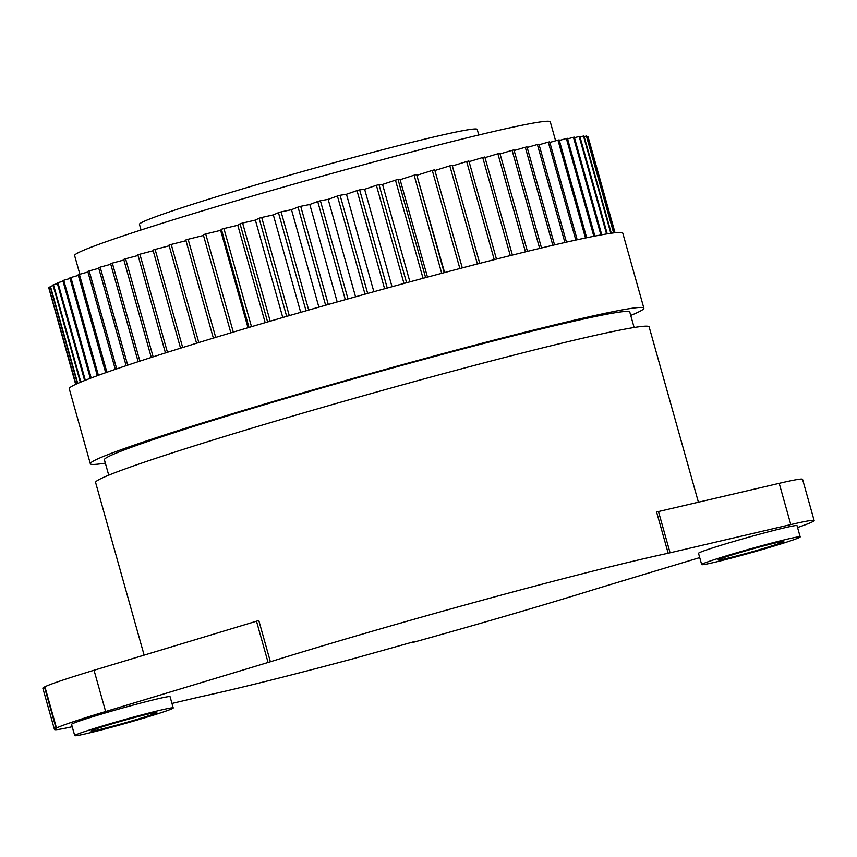 <?xml version="1.0" encoding="UTF-8"?>
<svg xmlns="http://www.w3.org/2000/svg" width="857" height="857" viewBox="0 0 857 857"><rect width="100%" height="100%" fill="white"/><g stroke="black" fill="none" stroke-linecap="round" stroke-linejoin="round"><path stroke-width="1.29" d="M171.968 703.447L200.409 696.773A287.491 11.034 -15.7 0 0 352.891 658.808L413.631 641.797M698.412 502.191L649.135 326.892A287.491 11.034 164.3 0 0 423.669 379.03A287.491 11.034 164.3 0 0 95.598 482.491L144.126 655.134M270.394 661.765L258.803 620.511L94.034 670.26A97.452 3.739 164.3 0 0 44.896 686.789L44.468 686.993A97.452 3.739 164.3 0 0 42.85 688.214L54.441 729.468A97.452 3.739 -15.7 0 1 56.069 728.246L56.487 728.032A97.452 3.739 -15.7 0 1 105.636 711.514L270.394 661.765A287.491 11.034 -15.7 0 1 668.181 553.236L790.797 524.58A97.452 3.739 -15.7 0 1 814.15 520.553A97.452 3.739 -15.7 0 1 812.532 521.763L812.104 521.977A97.452 3.739 -15.7 0 1 797.567 527.516M814.15 520.553L802.559 479.299A97.452 3.739 164.3 0 0 779.206 483.327L656.591 511.983L668.181 553.236M699.719 557.607L598.197 588.245A287.491 11.034 -15.7 0 1 413.738 642.204M105.347 463.123A287.491 11.034 -15.7 0 1 90.328 463.733A287.491 11.034 -15.7 0 1 418.398 360.283A287.491 11.034 -15.7 0 1 643.864 308.145A287.491 11.034 -15.7 0 1 630.731 315.451M108.732 475.185L104.404 459.781A272.88 10.477 -15.7 0 1 415.795 361.579A272.88 10.477 -15.7 0 1 629.799 312.098L634.126 327.503M760.073 546.166A51.163 1.96 -15.7 0 1 800.192 536.889A51.163 1.96 -15.7 0 1 751.471 552.626A51.163 1.96 -15.7 0 1 701.679 564.581A51.163 1.96 -15.7 0 1 760.073 546.166M701.679 564.581L698.519 553.322A51.163 1.96 -15.7 0 1 756.902 534.918A51.163 1.96 -15.7 0 1 797.031 525.63L800.192 536.889M757.031 547.687A34.109 1.307 164.3 0 0 718.102 559.964A34.109 1.307 164.3 0 0 751.289 551.994A34.109 1.307 164.3 0 0 783.78 541.495A34.109 1.307 164.3 0 0 757.031 547.687M133.114 717.213A51.163 1.96 -15.7 0 1 173.232 707.936A51.163 1.96 -15.7 0 1 124.511 723.672A51.163 1.96 -15.7 0 1 74.72 735.627A51.163 1.96 -15.7 0 1 133.114 717.213M74.72 735.627L71.559 724.379A51.163 1.96 -15.7 0 1 129.953 705.964A51.163 1.96 -15.7 0 1 170.072 696.687L173.232 707.936M130.071 718.734A34.109 1.307 164.3 0 0 91.142 731.01A34.109 1.307 164.3 0 0 124.34 723.04A34.109 1.307 164.3 0 0 156.82 712.553A34.109 1.307 164.3 0 0 130.071 718.734M72.224 726.715A97.452 3.739 -15.7 0 1 54.441 729.468M643.864 308.145L622.782 233.147A287.491 11.034 164.3 0 0 343.036 300.314A287.491 11.034 164.3 0 0 69.246 388.735L90.328 463.733M658.476 511.522L670.078 552.776M268.08 662.45L256.489 621.196M478.784 134.999L477.21 129.407A175.417 6.738 164.3 0 0 306.517 170.393A175.417 6.738 164.3 0 0 139.455 224.341L141.041 229.997M367.674 293.437L340.079 195.267L346.474 194.26L373.866 291.723M346.474 194.26L357.005 190.597L384.6 288.766M340.079 195.267A280.185 10.755 164.3 0 0 337.412 196.007L365.007 294.176M347.996 298.922L320.4 200.752L328.167 199.349L355.559 296.811M328.167 199.349L337.412 196.007M320.4 200.752A280.185 10.755 164.3 0 0 317.722 201.502L345.317 299.671M328.295 304.471L300.7 206.301L309.805 204.491L337.197 301.953M309.805 204.491L317.722 201.502M300.7 206.301A280.185 10.755 164.3 0 0 298.032 207.062L325.628 305.231M308.691 310.052L281.107 211.893L291.487 209.686L318.89 307.149M291.487 209.686L298.032 207.062M281.107 211.893A280.185 10.755 164.3 0 0 278.45 212.654L306.045 310.812M289.291 315.644L261.696 217.474L273.319 214.893L300.711 312.344M273.319 214.893L278.45 212.654M261.696 217.474A280.185 10.755 164.3 0 0 259.082 218.235L286.677 316.394M270.191 321.193L242.606 223.034L255.386 220.088L282.778 317.529M255.386 220.088L259.082 218.235M242.606 223.034A280.185 10.755 164.3 0 0 240.035 223.795L267.62 321.943M251.497 326.699L223.902 228.54L237.796 225.252L265.177 322.661M237.796 225.252L240.035 223.795M223.902 228.54A280.185 10.755 164.3 0 0 221.395 229.28L248.991 327.438M233.297 332.109L205.712 233.961L220.624 230.34L248.005 327.728M220.624 230.34L221.395 229.28M205.712 233.961A280.185 10.755 164.3 0 0 203.28 234.689L230.865 332.827M215.707 337.401L188.122 239.264L203.495 235.45M188.122 239.264A280.185 10.755 164.3 0 0 185.776 239.981L213.361 338.108M198.803 342.543L171.229 244.427L185.98 240.699M171.229 244.427A280.185 10.755 164.3 0 0 168.99 245.113L196.564 343.239M182.691 347.524L155.117 249.419L169.183 245.798M155.117 249.419A280.185 10.755 164.3 0 0 152.985 250.083L180.559 348.188M167.447 352.302L139.873 254.208L153.178 250.737M139.873 254.208A280.185 10.755 164.3 0 0 137.87 254.85L165.444 352.934M153.146 356.844L125.583 258.782L138.052 255.482M125.583 258.782A280.185 10.755 164.3 0 0 123.719 259.392L151.282 357.444M139.884 361.14L112.321 263.11L123.89 260.014M112.321 263.11A280.185 10.755 164.3 0 0 110.607 263.677L138.159 361.708M127.714 365.157L100.162 267.159L110.778 264.288M100.162 267.159A280.185 10.755 164.3 0 0 98.598 267.695L126.14 365.682M116.702 368.874L89.171 270.93L98.769 268.295M89.171 270.93A280.185 10.755 164.3 0 0 87.768 271.412L115.299 369.356M106.911 372.27L79.39 274.379L87.928 272.012M79.39 274.379A280.185 10.755 164.3 0 0 78.158 274.818L105.679 372.709M98.394 375.312L70.895 277.497L78.33 275.418M70.895 277.497A280.185 10.755 164.3 0 0 69.846 277.893L97.334 375.698M91.185 377.98L63.718 280.271L70.006 278.493M63.718 280.271A280.185 10.755 164.3 0 0 62.85 280.625L90.306 378.312M85.325 380.251L57.901 282.692L63.011 281.225M57.901 282.692A280.185 10.755 164.3 0 0 57.215 282.992L84.629 380.529M80.837 382.083L53.466 284.728L57.387 283.592M53.466 284.728A280.185 10.755 164.3 0 0 52.973 284.974L80.333 382.286M77.73 383.422L50.445 286.377L53.145 285.585M50.445 286.377A280.185 10.755 164.3 0 0 50.145 286.57L77.409 383.561M76.005 384.193L48.86 287.641L50.327 287.202M48.86 287.641A280.185 10.755 164.3 0 0 48.753 287.781L75.877 384.257M75.662 384.354L48.935 288.423M615.037 232.75L587.988 136.509A280.185 10.755 164.3 0 0 587.891 136.424L614.972 232.75M613.912 232.879L586.691 136.059A280.185 10.755 164.3 0 0 586.413 136.027L613.644 232.911M586.874 136.691L587.891 136.424M611.298 233.222L583.971 136.006A280.185 10.755 164.3 0 0 583.499 136.038L610.827 233.286M584.153 136.627L586.413 136.027M607.238 233.843L579.835 136.37A280.185 10.755 164.3 0 0 579.161 136.456L606.574 233.95M580.007 136.981L583.499 136.038M601.753 234.786L574.308 137.141A280.185 10.755 164.3 0 0 573.44 137.281L600.896 234.947M574.469 137.741L579.161 136.456M594.887 236.082L567.409 138.32A280.185 10.755 164.3 0 0 566.359 138.502L593.847 236.286M567.57 138.909L573.44 137.281M586.681 237.743L559.182 139.884A280.185 10.755 164.3 0 0 557.961 140.13L585.47 237.989M559.342 140.473L566.359 138.502M577.189 239.756L549.669 141.834A280.185 10.755 164.3 0 0 548.276 142.133L575.808 240.067M549.83 142.433L557.961 140.13M566.456 242.145L538.924 144.169A280.185 10.755 164.3 0 0 537.371 144.512L564.902 242.499M539.085 144.769L548.276 142.133M554.543 244.877L526.991 146.868A280.185 10.755 164.3 0 0 525.287 147.265L552.84 245.284M527.162 147.468L537.371 144.512M541.517 247.962L513.964 149.911A280.185 10.755 164.3 0 0 512.1 150.35L539.664 248.401M514.136 150.532L525.287 147.265M527.451 251.369L499.877 153.296A280.185 10.755 164.3 0 0 497.885 153.778L525.459 251.851M500.06 153.928L512.1 150.35M512.4 255.086L484.826 156.992A280.185 10.755 164.3 0 0 482.716 157.517L510.29 255.611M485.008 157.645L497.885 153.778M496.471 259.093L468.897 160.987A280.185 10.755 164.3 0 0 466.658 161.545L494.243 259.66M469.079 161.662L482.716 157.517M479.738 263.378L452.153 165.251A280.185 10.755 164.3 0 0 449.818 165.851L477.403 263.977M452.346 165.958L466.658 161.545M462.287 267.909L434.703 169.772A280.185 10.755 164.3 0 0 432.282 170.404L459.866 268.541M434.906 170.511L449.818 165.851M444.215 272.665L416.62 174.517L444.612 272.558M417.241 175.182L432.282 170.404M416.62 174.517A280.185 10.755 164.3 0 0 414.124 175.182L441.709 273.329M425.618 277.625L398.023 179.467L400.112 179.713L427.493 277.122M400.112 179.713L414.124 175.182M398.023 179.467A280.185 10.755 164.3 0 0 395.463 180.152L423.047 278.311M406.593 282.756L378.998 184.598L382.543 184.426L409.925 281.857M382.543 184.426L395.463 180.152M378.998 184.598A280.185 10.755 164.3 0 0 376.384 185.305L403.979 283.463M387.246 288.038L359.651 189.868L364.632 189.279L392.024 286.731M364.632 189.279L376.384 185.305M359.651 189.868A280.185 10.755 164.3 0 0 357.005 190.597M555.604 140.794L550.28 121.865A247.052 9.481 164.3 0 0 309.88 179.595A247.052 9.481 164.3 0 0 74.613 255.568L79.862 274.251M779.206 483.327L790.797 524.58M56.069 728.246L44.468 686.993M44.896 686.789L56.487 728.032M105.636 711.514L94.034 670.26"/></g></svg>
